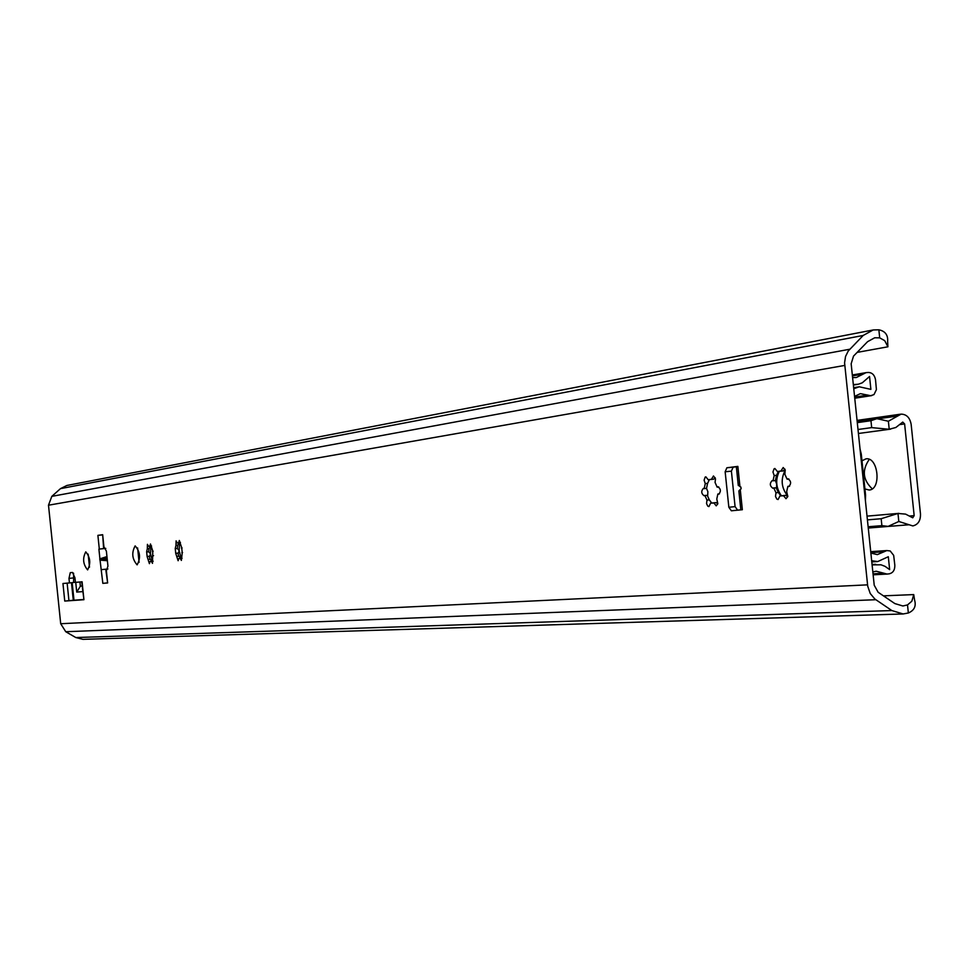 <?xml version="1.0" encoding="UTF-8"?>
<svg xmlns="http://www.w3.org/2000/svg" width="969" height="969" viewBox="0 0 969 969"><rect width="100%" height="100%" fill="white"/><g stroke="black" fill="none" stroke-linecap="round" stroke-linejoin="round"><path stroke-width="1.45" d="M867.57 341.682L874.692 337.781L879.695 337.854L878.859 329.799L873.19 329.957L863.197 335.456L848.238 351.02L845.549 356.459L844.58 362.806L867.715 586.16L870.223 593.488L874.874 599.036L891.843 610.555L903.132 613.958L908.353 612.989L907.517 604.922L902.89 605.988L894.847 603.578L878.12 592.253L874.22 585.215L851.157 363.763L853.532 356.095L867.57 341.682M878.859 329.799C885.194 331.119 888.125 334.995 887.64 341.439L887.919 346.793L884.709 340.652L879.695 337.854M907.517 604.922L911.853 601.204L913.731 594.591L914.566 599.981C916.359 606.097 914.288 610.434 908.353 612.989M873.19 329.957L66.849 485.481L60.478 488.642L51.829 496.358L48.498 505.212L60.696 623.721L65.759 631.727L75.8 637.541L82.922 639.346L903.132 613.958M731.365 510.796L728.845 507.272L725.151 471.77L726.883 467.761L737.857 466.392L739.953 486.62L740.91 487.08L741.091 488.824L740.255 489.502L742.351 509.718L731.365 510.796L740.825 509.827M107.377 560.736L100.049 560.13L99.746 558.895L106.953 556.569M100.049 560.13L102.835 583.362L107.632 582.95L106.396 570.886L107.934 566.09L106.384 551.119L103.913 546.77L102.666 534.706L97.893 535.36L99.31 549.072M87.61 569.905L87.61 569.905C90.965 563.486 90.347 557.466 85.769 551.87L85.756 551.87C82.413 558.326 83.031 564.333 87.61 569.905M137.101 564.854L137.113 564.854C140.844 558.083 140.202 551.761 135.175 545.898L135.151 545.898C131.445 552.705 132.087 559.016 137.101 564.854M83.928 599.702L82.086 581.788L75.425 582.381L74.952 577.827L72.505 572.461L70.265 572.679L68.981 578.396L69.441 582.926L62.949 583.508L64.753 601.071L83.928 599.702L81.699 581.812M774.195 475.549L772.959 472.012L774.098 468.802L774.861 468.475L777.429 471.564L780.857 471.152L783.182 467.53L785.193 469.904L784.866 474.301L787.119 479.195L787.979 478.795C791.176 481.072 791.443 483.664 788.766 486.559L787.87 486.353L786.671 491.634L787.797 496.516L786.004 498.72L783.4 495.583L779.96 495.946L778.071 499.532L776.872 499.12L775.503 496.479L775.987 492.761L773.759 487.892L772.923 488.291C769.774 486.026 769.519 483.458 772.136 480.6L773.02 480.794L774.195 475.549L776.581 475.307L778.373 471.467M705.262 483.592L704.112 480.2L705.141 477.123L705.844 476.821L708.218 479.788L711.367 479.413L713.487 475.961L715.497 478.868L715.061 482.453L717.145 487.141L717.932 486.765C720.888 488.97 721.13 491.44 718.695 494.202L717.859 494.008L716.781 499.059L717.835 503.735L716.2 505.842L713.802 502.826L710.64 503.153L708.92 506.581L707.818 506.181L706.546 503.65L706.97 500.101L704.899 495.425L704.136 495.789C701.241 493.609 700.987 491.15 703.385 488.424L704.197 488.618L705.262 483.592L707.576 483.361L709.369 479.679M175.983 545.365L176.092 540.872L177.218 542.919L178.623 542.749L179.326 540.484L181.712 547.788L182.22 552.742L181.373 560.409L180.234 558.35L178.829 558.495L178.126 560.736L175.752 553.444L175.244 548.527L175.983 545.365L177.702 545.184L179.277 542.676M147.336 548.708L147.421 544.348L148.499 546.322L149.832 546.165L150.486 543.972L152.775 551.082L152.472 563.352L151.394 561.354L150.062 561.487L149.408 563.667L147.131 556.569L146.646 551.785L147.336 548.708L149.008 548.539L150.57 546.092M913.731 594.591L883.425 595.85M736.343 466.755L733.133 467.167L731.401 471.164L735.083 506.617L737.603 510.142M105.742 569.203L107.632 582.866M102.69 534.876L103.622 548.611M88.155 554.135L89.487 567.204M137.622 547.945L139.088 562.359M83.528 599.496L71.149 600.465L83.528 599.569M73.571 573.176L73.632 582.478L69.441 582.926M179.568 542.652L179.156 550.622L181.142 558.265M150.861 546.068L150.498 553.82L152.399 561.245M887.919 346.793L857.153 352.389M738.923 491.549L740.825 509.864L742.351 509.718M738.862 490.932L740.255 489.502M736.331 466.646L737.857 466.392M739.953 486.62L738.233 484.948M102.835 583.362L107.147 582.914M105.778 548.393L99.419 549.06M107.874 568.985L101.539 569.639M97.893 535.36L102.205 534.936M71.149 600.465L64.753 601.071M75.412 582.296L73.632 582.454L75.412 582.236M79.918 581.981L80.354 586.233L81.396 586.015M75.739 582.357L76.733 592.083L80.354 586.233M783.4 495.583L785.798 495.341L787.724 496.77M782.891 495.825L779.96 495.946M777.429 471.564L780.408 471.055M784.878 469.105L783.255 470.922L780.857 471.152M776.581 475.307L775.406 480.563L776.641 484.052L776.557 487.916L773.759 487.892M776.145 487.649L778.373 492.518L775.987 492.761M789.602 486.184L787.87 486.353M788.911 479.013L787.119 479.195M775.406 480.563L773.02 480.794M778.373 492.518L780.844 495.849M713.802 502.826L716.127 502.584L717.811 503.856M713.39 503.032L710.64 503.153M708.218 479.788L711.016 479.328M715.098 477.596L713.693 479.195L711.367 479.413M707.576 483.361L706.522 488.388L707.879 491.719L707.673 495.438L704.899 495.425M707.225 495.183L709.296 499.859L706.97 500.101M719.458 493.839L717.859 494.008M718.792 486.983L717.145 487.141M706.522 488.388L704.197 488.618M709.296 499.859L711.731 503.044M178.829 558.495L182.075 558.277M177.218 542.919L178.974 542.713M180.44 542.446L178.623 542.749M177.702 545.184L177.339 548.502L179.156 550.622L178.357 553.178L176.079 553.226M177.799 553.045L178.829 556.206L177.121 556.376M182.56 552.524L181.845 552.596M182.099 547.945L181.373 548.018M177.339 548.502L175.619 548.672M178.829 556.206L180.852 558.289M150.062 561.487L153.138 561.233M150.183 546.153L148.499 546.322M151.564 545.935L149.832 546.165M149.008 548.539L148.681 551.761L150.498 553.82L149.686 556.315L147.458 556.351M149.129 556.182L150.122 559.258L148.439 559.428M153.574 555.685L152.908 555.758M153.138 551.24L152.448 551.313M148.681 551.761L146.997 551.93M150.122 559.258L152.097 561.281M854.561 396.394L860.363 393.644L870.695 395.703L873.99 394.589L876.412 389.611L875.528 379.812C874.644 375.076 872.245 372.617 868.321 372.447L865.995 372.653L856.317 377.535L852.599 377.595M865.402 500.501L865.571 495.22L861.284 454.098L860.036 448.974M872.827 571.904L876.218 571.226L887.083 574.072L889.288 573.818C893.091 572.861 894.944 569.978 894.823 565.169L893.672 555.37L890.208 550.961L886.817 550.562L877.345 554.619L870.877 553.081M871.664 560.736L877.757 561.548L888.307 556.727L889.651 569.627L885.036 566.344L880.978 564.794L872.1 564.903M853.326 384.584L858.34 384.221L862.253 382.828L869.544 376.481L870.889 389.368L859.237 386.788L853.762 388.751M787.858 496.152C781.305 488.049 780.433 479.389 785.265 470.159M781.414 495.789C775.951 487.964 775.236 479.825 779.282 471.382M897.718 416.004L888.379 421.249L889.215 429.267L895.853 427.486L902.745 422.084L904.61 423.925L914.167 515.641L912.737 517.809L905.591 514.115L897.984 513.461L898.82 521.479L912.81 525.925C918.079 524.665 920.647 520.68 920.477 513.97L911.139 424.301C909.915 417.712 906.584 414.308 901.158 414.126L897.718 416.004L877.526 418.874M857.286 422.641L870.961 420.703L876.909 418.656L888.379 421.249M889.215 429.267L871.676 427.62L858.001 429.497M867.412 519.893L881.16 518.718L897.984 513.461M898.82 521.479L888.125 526.373L881.887 525.646L868.127 526.761M888.125 526.373L868.26 527.972M864.917 488.957L869.169 490.023C881.62 489.539 878.289 456.738 866.007 458.834L861.986 460.808M869.29 459.379C861.804 470.05 862.785 479.861 872.245 488.836M876.909 418.656L857.165 421.467M863.197 335.456L60.478 488.642M849.74 349.24L51.829 496.358M844.714 365.434L48.498 505.212M867.546 584.852L60.696 623.721M98.911 549.12L99.904 558.689M875.806 599.714L65.759 631.727M891.843 610.555L75.8 637.541M726.883 467.761L733.133 467.167M725.151 471.77L731.401 471.164M728.845 507.272L735.083 506.617M107.111 558.144L99.746 558.895M107.22 559.198L99.855 559.949M68.944 600.683L67.14 583.132M73.281 600.247L71.476 582.708M76.733 592.083L82.716 591.611M73.983 600.174L72.178 582.635M68.981 578.396L73.172 577.96M867.836 395.049L854.634 397.12M870.695 395.703L854.743 398.186M871.373 395.643L854.755 398.235L871.7 395.606M863.137 374.095L852.429 375.899M883.873 573.224L873.033 573.818M886.72 574.072L873.13 574.811L887.083 574.072M886.817 550.562L870.719 551.64M884.152 551.761L870.828 552.645M870.961 420.703L871.676 427.62M881.16 518.718L881.887 525.646M909.043 524.762L868.26 528.044M904.61 423.925L900.007 424.555M914.167 515.641L909.661 516.017M900.395 414.211L857.056 420.401L900.613 414.175M736.331 466.598L738.293 485.53M865.995 372.653L852.332 374.967M853.374 385.056L857.335 384.414M853.653 387.697L859.237 386.788M871.785 561.923L877.757 561.548M872.064 564.503L875.697 564.297M858.425 433.482L890.547 429.146M867.025 516.138L898.978 513.352"/></g></svg>
